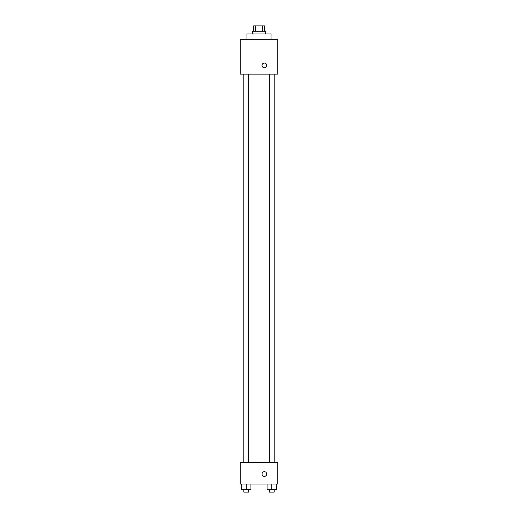 <?xml version="1.0" encoding="UTF-8"?>
<svg xmlns="http://www.w3.org/2000/svg" width="518" height="518" viewBox="0 0 518 518"><rect width="100%" height="100%" fill="white"/><g stroke="black" fill="none" stroke-linecap="round" stroke-linejoin="round"><path stroke-width="0.78" d="M255.562 31.261L255.562 25.9L253.639 25.9L253.639 31.261M255.562 25.9L264.361 25.9L264.361 31.261M262.438 31.261L262.438 25.9M252.305 33.935L252.305 31.261L265.695 31.261L265.695 33.935M271.056 39.297L271.056 33.935L246.944 33.935L246.944 39.297M240.242 39.297L277.758 39.297L277.758 74.126L240.242 74.126L240.242 39.297M264.361 67.767A2.344 2.344 0 0 1 262.328 64.245A2.344 2.344 0 0 1 266.388 64.245A2.344 2.344 0 0 1 264.361 67.767M240.242 462.626L277.758 462.626L277.758 484.065L240.242 484.065L240.242 462.626M264.361 476.359A2.344 2.344 0 0 1 262.328 472.843A2.344 2.344 0 0 1 266.388 472.843A2.344 2.344 0 0 1 264.361 476.359M267.068 484.065L267.068 489.419L276.444 489.419L276.444 484.065L276.444 489.419M271.756 489.419L271.756 484.065M274.164 489.419L274.164 492.1L269.341 492.1L269.341 489.419M241.556 484.065L241.556 489.419L250.932 489.419L250.932 484.065L250.932 489.419M246.244 489.419L246.244 484.065M248.659 489.419L248.659 492.1L243.836 492.1L243.836 489.419M269.341 74.126L269.341 462.626M274.164 74.126L274.164 462.626M248.659 462.626L248.659 74.126M243.836 462.626L243.836 74.126"/></g></svg>
